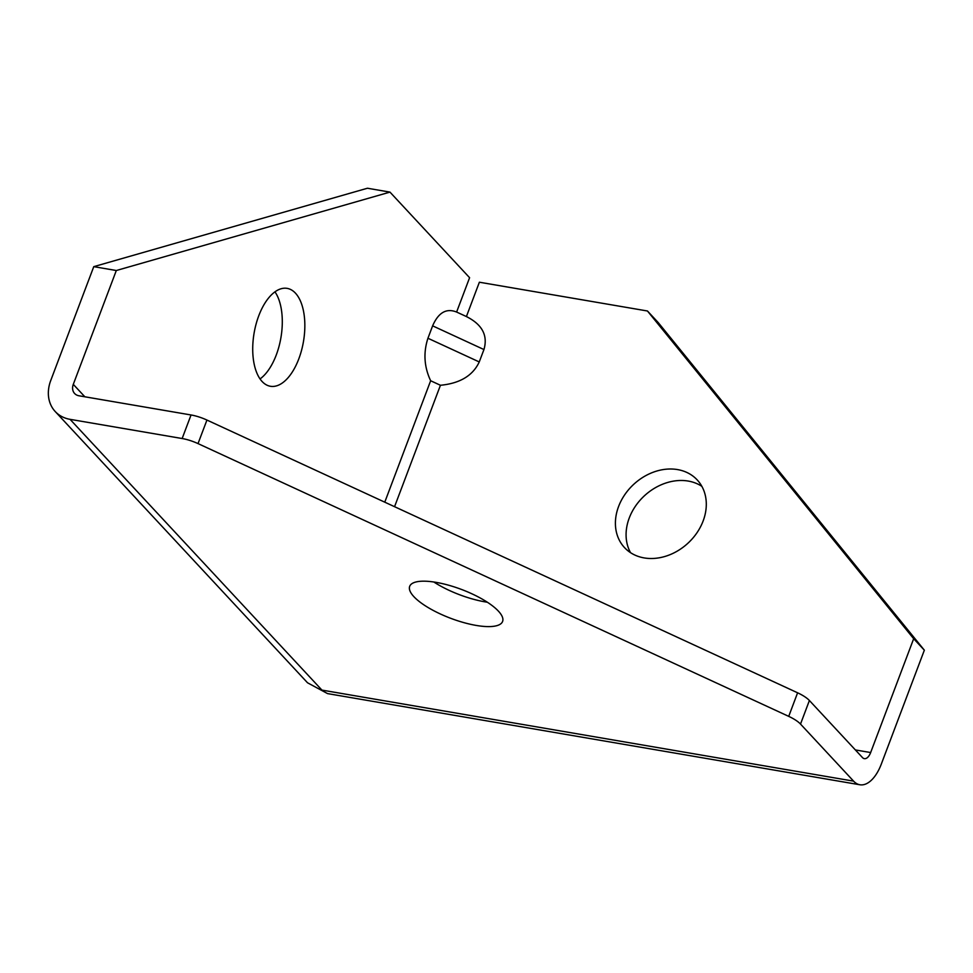 <?xml version="1.0" encoding="UTF-8"?>
<svg xmlns="http://www.w3.org/2000/svg" width="973" height="973" viewBox="0 0 973 973"><rect width="100%" height="100%" fill="white"/><g stroke="black" fill="none" stroke-linecap="round" stroke-linejoin="round"><path stroke-width="1.46" d="M644.162 557.918A49.659 40.027 137.1 0 1 624.484 547.568A49.659 40.027 137.1 0 1 624.727 494.758A49.659 40.027 137.1 0 1 677.536 469.582A49.659 40.027 137.1 0 1 697.215 479.932A49.659 40.027 137.1 0 1 696.984 532.742A49.659 40.027 137.1 0 1 644.162 557.918M701.849 486.33A49.659 40.027 -42.9 0 0 688.215 481.063A49.659 40.027 -42.9 0 0 638.288 502.348A49.659 40.027 -42.9 0 0 630.528 552.664M262.09 381.489A49.659 25.043 99.7 0 0 270.397 386.269A49.659 25.043 99.7 0 0 301.521 350.426A49.659 25.043 99.7 0 0 295.464 293.165A49.659 25.043 99.7 0 0 287.157 288.373A49.659 25.043 99.7 0 0 256.045 324.228A49.659 25.043 99.7 0 0 262.09 381.489M274.97 291.851A49.659 25.043 -80.3 0 1 280.917 337.692A49.659 25.043 -80.3 0 1 260.046 378.935M487.364 602.238A49.659 15.41 20.7 0 1 485.065 601.861A49.659 15.41 20.7 0 1 433.824 582M476.162 625.42A49.659 15.41 20.7 0 1 428.874 607.991A49.659 15.41 20.7 0 1 409.682 586.342A49.659 15.41 20.7 0 1 436.123 582.365A49.659 15.41 20.7 0 1 483.411 599.794A49.659 15.41 20.7 0 1 502.603 621.443A49.659 15.41 20.7 0 1 476.162 625.42M456.057 311.786L467.295 316.967L466.395 316.566L479.373 282.219L647.459 310.995L913.671 638.714L870.653 752.555L855.389 749.94M466.395 316.566C482.194 324.471 488.045 335.466 483.946 349.55L479.251 361.944C472.866 375.639 459.925 383.411 440.441 385.272L430.65 380.747C424.131 366.894 423.231 352.725 427.938 338.251L479.251 361.944M394.564 506.69L440.441 385.272M483.946 349.55L432.62 325.846L427.938 338.251M432.62 325.846C438.409 312.54 446.412 307.942 456.605 312.053M456.617 312.041L469.594 277.706L389.966 192.107L116.31 270.518L73.291 384.359A11.031 8.891 -42.9 0 0 74.605 393.481A11.031 8.891 -42.9 0 0 78.971 395.78L191.049 414.972A22.075 6.847 20.7 0 1 206.933 420.056L797.605 692.8A22.075 6.847 20.7 0 1 809.402 700.511L862.492 757.59A11.031 5.57 99.7 0 0 864.34 758.648A11.031 5.57 99.7 0 0 870.653 752.555M384.773 502.165L430.65 380.747M647.459 310.995L658.137 322.477L924.35 650.195L881.331 764.036A37.521 18.925 99.7 0 1 859.864 784.761L327.56 693.603L307.517 682.778L55.206 411.518A37.521 30.236 -42.9 0 0 70.068 419.339L182.146 438.531A22.075 6.847 20.7 0 1 198.03 443.603L788.714 716.359A22.075 6.847 20.7 0 1 800.511 724.07L853.589 781.137A37.521 18.925 99.7 0 0 859.864 784.761M924.35 650.195L913.671 638.714M389.966 192.107L367.429 188.239L93.761 266.651L50.742 380.504A37.521 30.236 -42.9 0 0 55.206 411.518M93.761 266.651L116.31 270.518M84.846 396.789L73.291 384.359M70.068 419.339L321.929 690.1L853.589 781.137M182.146 438.531L191.049 414.972M800.511 724.07L809.402 700.511M788.714 716.359L797.605 692.8M198.03 443.603L206.933 420.056"/></g></svg>
